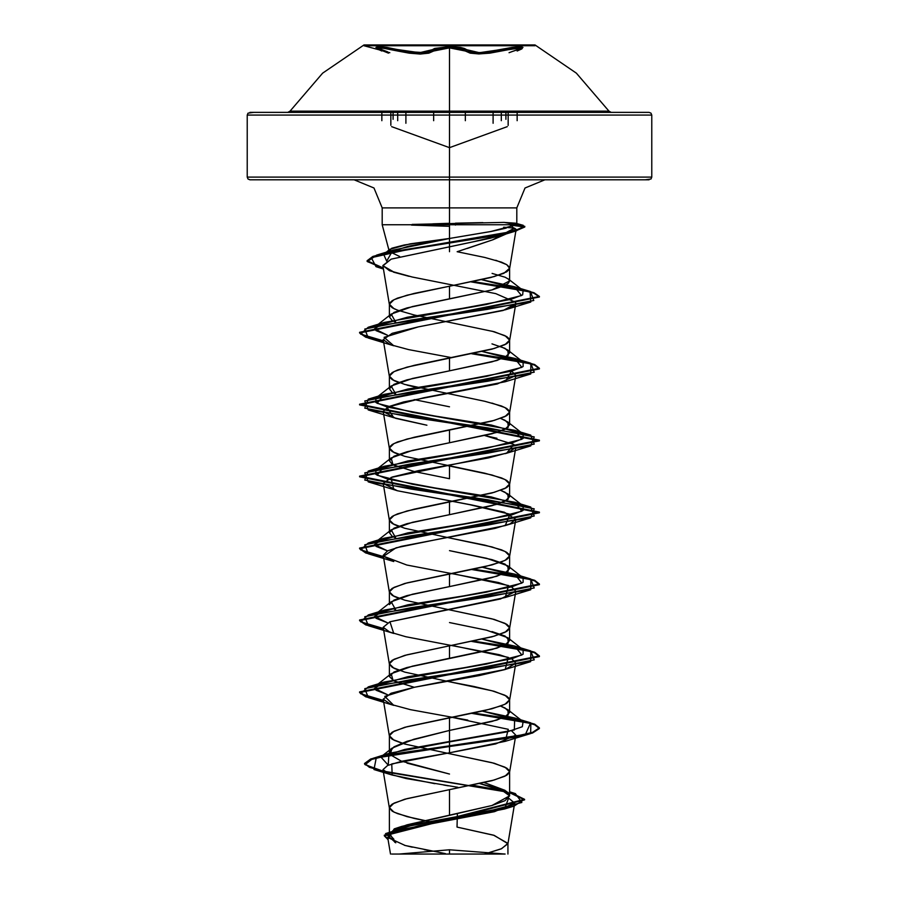 <?xml version="1.0" encoding="UTF-8"?>
<svg xmlns="http://www.w3.org/2000/svg" width="899" height="899" viewBox="0 0 899 899"><rect width="100%" height="100%" fill="white"/><g stroke="black" fill="none" stroke-linecap="round" stroke-linejoin="round"><path stroke-width="1.35" d="M387.536 51.827L375.928 47.422L378.063 46.591L386.907 47.422L407.247 51.535L423.631 52.535L429.115 51.49L434.655 48.4L449.5 46.591L449.5 45.77L363.96 45.77L449.5 45.77L449.5 44.95L363.96 44.95L449.5 44.95L449.5 111.15L608.926 111.15L501.271 111.15M645.246 112.375L449.5 112.375L449.5 44.95L535.04 44.95L449.5 44.95L449.5 45.77L535.04 45.77L363.96 45.77L449.5 45.77L449.5 46.591L466.603 49.659L465.367 50.962L459.692 48.726L449.522 47.894L449.5 112.375L287.815 112.375L290.074 111.15L608.926 111.15L611.185 112.375L449.5 112.375L449.5 115.072L651.775 115.072L449.5 115.072L449.5 179.8L649.078 179.8L645.246 179.8L650.988 179.013L651.775 177.103L449.5 177.103L651.775 177.103L651.775 115.072L650.988 113.162L649.078 112.375L249.922 112.375L253.754 112.375L248.012 113.162L247.225 115.072L449.5 115.072L449.5 177.103L449.5 115.072L247.225 115.072L247.225 177.103L449.5 177.103L247.225 177.103L449.5 177.103L449.5 112.375L253.754 112.375M405.91 123.242L405.91 112.375L405.91 123.242M397.729 112.375L397.729 120.68L397.729 112.375M493.113 123.23L493.113 112.375L493.113 123.23M465.367 112.375L465.367 120.68L465.367 112.375M517.116 120.68L517.116 112.375L517.116 120.68M517.116 50.973L521.813 48.917L522.229 48.4L521.105 47.928L478.852 53.985L465.367 50.962L470.199 53.142L478.852 53.985L489.865 53.142L501.271 50.962L500.631 49.659L501.271 50.962L517.419 48.018L522.229 48.4L517.116 50.973L517.61 49.692L517.116 50.973M505.935 112.375L505.935 119.353L505.935 112.375M535.04 45.77L535.04 44.95L363.96 44.95L322.617 73.145L290.074 111.15L449.522 111.15L449.522 47.894L439.33 48.726L433.666 50.973L432.43 49.67L419.664 52.704L398.358 49.67L397.729 50.973L383.918 48.265L377.872 47.928L376.748 48.4L377.164 48.906L381.861 50.962L378.063 46.591L398.358 49.67L397.729 50.973L409.146 53.153L420.159 54.007L428.834 53.153L433.666 50.973L420.159 54.007L381.558 48.018L376.748 48.389L388.435 53.142M393.043 112.375L393.043 119.353L393.043 112.375M417.372 854.05L484.415 854.05L391.627 854.05L399.178 854.05L449.5 849.724L449.5 854.05L505.114 854.05L449.5 849.724L449.5 854.05L398.122 854.05M411.573 225.053L412.135 224.447L411.573 225.053L449.5 226.278M432.79 223.795L449.5 223.334L449.5 207.894L382.165 207.894L449.5 207.894L449.5 224.75L382.187 224.75L516.464 224.75L504.227 222.435L412.135 224.447M390.323 252.473L389.649 251.675L394.369 251.675L389.649 251.675L389.177 250.922L391.795 248.281L404.202 244.944L449.5 238.404L449.5 251.675L449.5 207.894L516.835 207.894L449.5 207.894L449.5 179.8L449.5 223.334M495.855 260.294L506.688 264.609L509.621 268.205L503.889 273.24L490.64 277.555L449.5 286.185L494.18 276.589L506.676 271.801L509.295 269.397L509.295 267.003L506.676 264.609L501.563 262.205L484.842 257.417L457.108 251.675L492.427 239.921L514.509 228.166L503.676 227.245L514.509 228.166L505.901 234.066L493.102 239.662L467.233 248.484M392.065 320.347L389.379 316.909L393.964 312.414L407 307.919L449.5 298.94L449.5 286.185L449.5 298.94L491.944 289.961L504.991 285.477L508.418 283.241L509.621 280.994L508.508 279.106L505.114 277.207L492.101 273.431M393.874 839.216L389.379 834.407L393.998 829.586L407.033 824.776L449.5 815.135L449.5 789.625L494.18 780.029L506.676 775.241L509.295 772.837L509.295 770.443L506.676 768.049L494.18 763.251L449.5 753.665L492.011 762.655L505.047 767.15L509.621 771.645L505.047 776.14L492.011 780.635L449.5 789.625L449.5 815.135L491.989 805.482L505.024 800.661L509.621 795.817L505.024 790.367L484.213 782.579M390.503 754.935L389.379 752.249L393.942 746.799L406.955 741.36L449.5 730.46L492.034 721.459L505.047 716.975L509.621 712.48L505.058 707.985L500.529 706.097L507.856 709.693L508.295 714.885L496.844 720.077L449.5 730.46L449.5 717.705L449.5 745.867L373.107 758.273L365.073 764.757L383.277 771.241L369.377 767.33L364.511 763.42L370.759 759.037L388.806 754.643L449.5 745.867L449.5 746.473L388.806 755.25L370.759 759.633L364.511 764.026L379.839 771.05L507.519 792.154L374.006 769.51L376.22 757.992L449.5 746.473L449.5 752.8L391.762 763.925L392.245 775.05L434.925 783.647M449.5 753.665L404.82 744.069L392.324 739.281L389.705 736.877L389.705 734.483L392.324 732.089L404.82 727.291L484.842 710.513L501.563 705.715L506.676 703.321L509.587 700.085L509.295 698.523L506.676 696.129L494.18 691.331L473.953 686.533L449.5 681.745L492.011 690.735L505.047 695.23L509.621 699.725L505.047 704.22L492.011 708.715L406.989 726.695L393.953 731.19L389.379 735.685L393.953 740.18L401.797 743.17M449.5 622.58L486.55 630.177L507.856 637.773L508.295 642.965L496.855 648.157L412.45 666.137L391.144 673.733L393.032 680.521L414.203 687.308L393.964 681.015L389.379 676.52L393.942 672.025L406.989 667.53L449.5 658.54L449.5 645.785L494.18 636.189L506.676 631.401L509.295 628.997L509.295 626.603L506.676 624.209L494.18 619.411L449.5 609.825L492.011 618.815L505.047 623.31L509.621 627.805L505.047 632.3L492.011 636.795L449.5 645.785L449.5 658.54L492 649.55L505.036 645.055L509.621 640.56L505.047 636.065L492 631.559M449.5 609.825L404.82 600.229L392.324 595.441L389.413 592.205L389.705 590.643L392.324 588.249L404.82 583.451L484.842 566.673L501.563 561.875L506.676 559.481L509.295 557.077L509.295 554.683L506.676 552.289L501.563 549.885L484.842 545.097L449.5 537.905L492.011 546.895L505.047 551.39L509.621 555.885L505.047 560.38L492.011 564.875L406.989 582.855L393.953 587.35L389.379 591.845L389.379 604.6L393.964 600.094L407 595.599L492.011 577.63L505.058 573.124L509.621 568.629L505.036 564.134L492 559.639L449.5 550.66L486.539 558.257L507.856 565.853L508.295 571.045L496.855 576.237L449.5 586.62L449.5 573.865L449.5 586.62L412.461 594.217L391.144 601.813L395.841 609.949L393.964 609.095M392.065 536.107L389.379 532.669L393.964 528.174L406.989 523.69L492.034 505.699L505.047 501.204L509.621 496.72L505.047 492.225L500.529 490.337L507.845 493.933L508.295 499.125L496.855 504.317L449.5 514.7L449.5 501.945L449.5 514.7L412.461 522.297L391.155 529.893L395.841 538.029L393.942 537.164M447.118 465.525L449.5 465.985L449.5 478.74L449.5 465.985L492.011 474.975L505.047 479.47L509.621 483.965L505.047 488.46L492.011 492.955L406.989 510.935L393.953 515.43L389.379 519.925L393.953 524.42L398.471 526.297M392.065 464.187L389.379 460.76L393.942 456.265L406.966 451.77L492 433.79L505.036 429.295L509.621 424.8L505.058 420.305L500.529 418.417L507.845 422.013L508.295 427.205L496.866 432.397L449.5 442.78L449.5 430.025L449.5 442.78L412.461 450.377L391.155 457.973L393.02 464.761L414.181 471.548M492.011 403.055L505.047 407.55L509.621 412.045L505.047 416.54L492.011 421.035L406.989 439.015L393.953 443.51L389.379 448.005L393.953 452.5L398.471 454.377M492.011 331.135L505.047 335.63L509.621 340.125L505.047 344.62L492.011 349.115L449.5 358.105L449.5 370.86L492 361.87L505.047 357.375L509.621 352.88L505.036 348.374L492 343.879M449.5 789.625L406.989 798.615L393.953 803.11L389.379 807.605L393.953 812.1L406.989 816.595L434.667 822.72L414.158 818.393L397.437 813.595L392.324 811.201L389.413 807.965L389.705 806.403L392.324 804.009L404.82 799.211L449.5 789.625M511.565 730.73L515.745 735.157L495.686 743.979L449.5 752.8L449.5 746.473L513.071 737.483L532.556 732.988L539.4 728.493L534.534 724.706L520.487 720.931L471.717 713.368L530.893 723.47L530.691 733.573L449.5 746.473L449.5 745.867L525.499 734.337L530.691 722.807L473.492 713.008L521.049 720.447L534.691 724.167L539.4 727.887L532.556 732.382L513.071 736.877L449.5 745.867L449.5 741.877L507.474 731.764L522.263 726.707L523.072 721.65L482.291 711.098L514.678 717.975L514.352 729.932L404.764 749.44L380.861 757.003L388.222 765.195L388.952 753.351L449.5 741.877L449.5 730.46L413.63 739.326L391.93 748.193L390.278 754.654L401.257 761.116L449.5 774.028L407.011 763.15M389.379 752.249L389.379 735.685M389.379 676.52L389.379 663.765L393.953 668.26L398.471 670.137M449.5 681.745L404.82 672.149L392.324 667.361L389.413 664.125L389.705 662.563L392.324 660.169L404.82 655.371L449.5 645.785L406.989 654.775L393.953 659.27L389.379 663.765M389.379 591.845L393.953 596.34L398.471 598.217M389.379 532.68L389.379 519.925M449.5 478.74L414.192 471.548M395.841 466.109L393.964 465.255M389.379 460.76L389.379 448.005M414.181 399.628L449.5 406.82L414.192 399.628M392.054 392.267L389.379 388.84L393.964 384.334L407 379.839L449.5 370.86L412.461 378.457L391.155 386.053L395.841 394.189L393.964 393.335M389.379 388.84L389.379 376.085L393.953 380.58L398.471 382.457M500.529 346.497L507.845 350.093L508.295 355.285L496.866 360.477L449.5 370.86L449.5 358.105L406.989 367.095L393.953 371.59L389.379 376.085M406.989 385.075L416.72 387.458M523.083 290.478L481.774 279.69L514.284 286.657L521.566 295.602L486.033 304.536L384.311 322.415L374.546 328.787L387.435 335.17L375.984 330.63L375.928 326.09L407.359 317.19L463.019 308.29L510.902 299.378L522.656 294.928L523.083 290.478L508.351 278.982L509.621 280.994L491.944 289.961L412.461 306.537L391.155 314.133L395.841 322.269L393.942 321.404M389.379 316.92L389.379 304.165L393.953 308.66L398.471 310.537M449.5 537.905L404.82 528.309L392.324 523.521L389.705 521.117L389.705 518.723L392.324 516.329L397.437 513.925L414.158 509.137L494.18 492.349L506.676 487.561L509.295 485.157L509.295 482.763L506.676 480.369L501.563 477.965L484.842 473.177L404.82 456.389L392.324 451.601L389.705 449.197L389.705 446.803L392.324 444.409L397.437 442.005L414.158 437.217L494.18 420.429L506.676 415.641L509.295 413.237L509.295 410.843L506.676 408.449L501.563 406.045L484.842 401.257L404.82 384.469L392.324 379.681L389.705 377.277L389.705 374.883L392.324 372.489L397.437 370.085L414.158 365.297L494.18 348.509L506.676 343.721L509.295 341.317L509.295 338.923L506.676 336.529L494.18 331.731L414.158 314.953L397.437 310.155L392.324 307.761L389.705 305.357L389.705 302.963L392.324 300.569L397.437 298.165L414.158 293.377L449.5 286.185L406.989 295.175L393.953 299.67L389.379 304.165M457.04 827.024L457.321 813.528L457.04 827.024L493.585 835.182L507.935 843.341L501.676 848.69L484.415 854.05L501.249 848.881L507.901 843.712L494.214 835.362L457.04 827.024M394.931 842.397L390.02 834.058L418.687 825.709L504.597 809.021L508.576 798.11L514.689 803.167L494.45 811.718L404.662 828.822L391.728 833.103L387.705 837.374L405.168 845.487L445.376 853.601M500.192 854.05L505.114 854.05M389.379 834.497L401.707 826.428L492.011 805.47L509.621 795.817L499.484 788.547L479.897 783.557L508.014 792.525L509.621 795.817L508.014 792.525M472.267 785.175L506.452 791.3L472.267 785.175M509.621 792.053L515.329 793.637L521.813 802.459L488.258 811.269L394.234 828.9L387.986 839.07L384.345 835.216L524.578 799.335L509.621 792.053M395.796 842.768L385.581 833.587L415.147 824.417L514.161 806.066L524.488 799.357L509.621 792.66L524.578 799.93L384.345 835.812L388.098 839.733M404.426 845.296L412.27 847.184M424.249 849.667L430.823 850.926M443.735 785.063L448.432 785.805M409.034 276.341L394.403 272.442L382.94 265.801L391.132 259.114L472.559 241.932L505.766 234.111L507.879 233.414L514.509 228.166L516.15 229.312L507.879 233.414L490.281 238.246L391.132 259.114L382.907 265.587L389.514 270.678L412.135 277.038L495.765 293.613L515.543 302.266L515.756 303.604L503.058 310.503L418.305 326.888L392.178 333.248L383.255 339.608L390.323 344.62L408.562 349.632L451.871 357.645M511.598 371.118L515.756 375.535L497.282 383.974L403.572 401.977L388.154 406.753L383.255 411.517L395.785 418.35L426.901 425.171L393.796 417.732L387.064 407.258L423.699 397.774L505.204 381.772L511.587 371.118M509.587 484.325L515.745 447.477L508.104 452.703L488.427 457.939L418.541 470.671L392.245 477.054L383.255 483.426L397.324 490.708L393.796 489.652L390.986 477.504L506.542 453.253L513.913 444.421L484.808 435.588L496.889 438.274M368.298 553.762L383.57 557.245L365.814 552.975L359.6 548.693L539.4 512.733L359.6 476.773L539.4 440.813L359.6 404.853L539.4 368.893L534.545 365.106L520.487 361.331L471.717 353.768L530.882 363.87L530.702 373.962L410.933 391.942L364.814 400.932L368.287 409.922L488.056 427.902L534.186 436.892L530.713 445.882L410.933 463.862L364.803 472.852L368.298 481.842L488.067 499.822L534.197 508.812L530.702 517.802L410.933 535.782L364.803 544.772L368.298 553.762L393.784 561.572L383.592 556.223L395.976 547.806L505.193 525.612L509.991 514.25L469.784 504.642L397.324 490.708L472.02 505.058L504.294 512.228L515.745 519.397L509.969 523.892L494.989 528.387L401.302 546.367L387.559 550.862L383.255 555.346L383.592 556.223L406.854 564.999L498.563 582.53L511.666 586.912L515.745 591.306L500.462 598.914L389.919 621.748L383.255 627.277L389.615 632.019L405.797 636.683L499.327 654.663L511.924 658.989L515.745 663.237L505.126 669.485L479.145 675.576L414.327 687.286L391.065 693.23L383.255 699.186L390.84 704.4L410.394 709.614L467.795 720.043M451.882 717.245L508.261 729.303L505.227 741.372L449.5 752.8L401.875 761.251L387.57 765.465L383.019 769.69L389.424 774.095L406.157 778.5L457.872 787.299M449.5 207.894L382.165 207.894L449.5 207.894M503.698 222.435L515.475 223.222L516.464 224.75L449.5 224.75L449.5 238.404L491.068 231.504L506.216 228.132M516.464 224.75L490.888 231.537L450.185 238.314L392.987 250.158L386.671 261.103L383.592 254.305L408 246.315L450.185 238.314L410.191 243.854L389.997 249.304L389.649 251.675L399.561 256.44M482.291 351.498L514.678 358.375L521.836 367.365L486.617 376.355L384.322 394.335L377.164 403.325L412.383 412.315L514.678 430.295L521.836 439.285L486.629 448.275L384.322 466.255L377.164 475.245L412.371 484.235L514.678 502.215L521.836 511.205L486.629 520.195L384.334 538.175L374.546 544.547L387.424 550.918L375.984 546.39L375.939 541.85L407.843 532.86L464.154 523.87L511.879 514.88L523.072 510.385L523.061 505.89L491.157 496.9L434.846 487.91L387.121 478.92L375.928 474.425L375.939 469.93L407.843 460.94L464.154 451.95L511.879 442.96L523.072 438.465L523.061 433.97L491.157 424.98L434.858 415.99L387.132 407L375.928 402.505L375.939 398.01L407.831 389.02L464.142 380.03L511.868 371.04L523.072 366.545L523.061 362.05L482.291 351.498M482.291 567.258L514.666 574.135L521.836 583.125L486.64 592.115L384.334 610.095L374.546 616.467L387.424 622.838L375.984 618.31L375.939 613.77L407.843 604.78L464.154 595.79L511.879 586.8L523.072 582.305L523.061 577.81L482.291 567.258M482.291 639.178L514.666 646.055L521.836 655.045L486.629 664.035L384.322 682.015L374.546 688.387L387.413 694.758L375.984 690.23L375.928 685.69L407.831 676.7L464.142 667.71L511.868 658.72L523.072 654.225L523.072 649.73L482.291 639.178M383.468 700.467L360.623 693.657L368.309 686.847L488.101 668.867L534.197 659.877L530.691 650.887L473.492 641.088L521.049 648.527L534.691 652.247L539.4 655.978L359.6 691.927L365.781 696.197L383.468 700.467M383.468 628.547L360.623 621.737L368.309 614.927L488.09 596.947L534.197 587.957L530.691 578.967L473.492 569.168L521.06 576.607L534.691 580.327L539.4 584.058L359.6 620.018L365.781 624.277L383.468 628.547M383.468 556.627L360.623 549.817L368.298 543.018L488.078 525.038L534.197 516.048L530.702 507.058L410.922 489.078L364.803 480.088L368.298 471.098L488.067 453.118L534.197 444.128L530.702 435.138L410.933 417.158L364.803 408.168L368.298 399.178L488.067 381.198L534.186 372.208L530.702 363.218L473.492 353.408L521.049 360.847L534.691 364.567L539.4 368.287L359.6 404.247L539.4 440.218L359.6 476.178L539.4 512.138L359.6 548.098L365.781 552.357L383.468 556.627M383.468 340.867L360.634 334.057L368.287 327.258L487.348 309.38L533.781 300.435L530.444 291.501L473.166 281.556L520.06 288.984L534.062 292.692L539.4 296.4L359.6 332.327L365.781 336.597L383.468 340.867M383.3 267.992L367.309 261.564L376.681 255.136L506.654 232.785L519.97 229.065L523.24 225.334L510.34 224.447L524.746 226.346L514.902 230.65L496.372 234.942L388.997 252.136L372.815 256.44L367.084 260.744L383.3 267.992M383.57 701.085L365.814 696.804L359.6 692.533L539.4 656.573L534.545 652.786L520.499 649.011L471.717 641.448L530.882 651.55L530.691 661.653L410.899 679.633L364.792 688.623L368.309 697.613L383.57 701.085M383.57 629.165L365.814 624.884L359.6 620.613L539.4 584.653L534.545 580.878L520.499 577.091L471.717 569.528L530.882 579.63L530.702 589.733L410.91 607.713L364.803 616.703L368.309 625.693L383.57 629.165M383.57 341.485L365.803 337.204L359.6 332.922L539.4 297.007L533.905 293.231L519.487 289.456L471.402 281.915L530.039 291.984L530.702 302.042L410.933 320.022L364.803 329.012L368.298 338.002L383.57 341.485M510.34 225.053L516.813 230.683L411.697 248.675L371.253 257.676L375.973 266.677L383.412 268.621L367.084 261.339L372.815 257.035L388.997 252.743L496.372 235.538L514.902 231.245L524.746 226.941L510.34 225.053L510.34 224.447M368.309 697.613L393.773 705.412L384.806 696.343L414.327 687.286L505.204 669.452L508.238 657.394L451.871 645.336M368.309 625.693L393.784 633.492L389.919 621.748L505.227 597.532L508.609 585.597L451.882 573.405M368.298 338.002L393.807 345.812L384.154 337.339L418.305 326.888L505.193 309.852L513.34 306.413L515.498 304.356L515.543 302.266L495.765 293.613M253.754 179.8L645.246 179.8M486.022 179.8L449.5 179.8L449.5 177.103L247.225 177.103L248.012 179.013L249.922 179.8L449.5 179.8M500.878 854.05L393.886 854.05M455.49 223.188L482.92 222.637M455.49 225.053L455.49 224.447M315.055 112.375L583.945 112.375M381.861 112.375L381.861 120.68L381.861 112.375M433.666 112.375L433.666 120.68L433.666 112.375M501.271 112.375L501.271 120.68L501.271 112.375M517.7 49.67L523.049 47.422L520.914 46.591L512.082 47.422L483.774 52.513L476.133 52.58L470.065 51.524L464.367 48.4L460.479 47.411L449.5 46.591L432.43 49.67L433.666 50.973L449.522 47.894L465.367 50.962L466.603 49.659L479.347 52.693L520.914 46.591L517.7 49.67L511.43 51.839M381.266 49.659L381.861 50.962M389.795 52.693L363.96 45.77L363.96 44.95M391.672 126.602L449.5 147.65L507.272 126.624M535.04 44.95L576.383 73.145L608.926 111.15M389.177 250.922L382.165 224.75L382.165 207.894L373.939 188.026L354.071 179.8M544.929 179.8L525.061 188.026L516.835 207.894L516.835 224.132M509.621 280.96L509.621 268.205M509.621 795.817L509.621 771.645M509.621 712.48L509.621 699.725M509.621 640.56L509.621 627.805M509.621 568.64L509.621 555.885M509.621 496.72L509.621 483.965M509.621 424.8L509.621 412.045M509.621 352.88L509.621 340.125M389.379 834.441L389.379 807.605M514.689 803.167L507.901 843.712M387.705 837.374L390.492 854.05M507.935 843.341L507.935 854.05M401.707 826.428L394.234 828.9M509.621 791.839L515.329 793.637M388.952 753.351L373.107 758.273M384.345 835.216L384.345 835.812M524.578 799.335L524.578 799.93M364.511 763.42L364.511 764.026M504.597 809.021L514.161 806.066M374.006 769.51L392.245 775.05M389.413 807.965L383.019 769.69M509.587 772.005L515.745 735.157M389.413 736.045L383.255 699.186M509.587 700.085L515.745 663.237M389.413 664.125L383.255 627.277M509.587 628.165L515.756 591.306M389.413 592.205L383.255 555.346M509.587 556.245L515.745 519.397M389.413 520.285L383.255 483.426M389.413 448.365L383.255 411.517M509.587 412.405L515.756 375.535M389.413 376.445L383.255 339.608M509.587 340.485L515.756 303.604M389.413 304.525L382.907 265.587M509.587 268.565L516.15 229.312M515.475 223.222L523.24 225.334M392.987 250.158L376.681 255.136M514.284 286.657L530.444 291.501M384.311 322.415L368.287 327.258M514.678 358.375L530.702 363.218M384.322 394.335L368.298 399.178M514.678 430.295L530.702 435.138M384.322 466.255L368.298 471.098M514.678 502.215L530.702 507.058M384.334 538.175L368.298 543.018M514.666 574.135L530.691 578.967M384.334 610.095L368.309 614.927M514.666 646.055L530.691 650.887M384.322 682.015L368.309 686.847M514.678 717.975L530.691 722.807M539.4 728.493L539.4 727.887M359.6 692.533L359.6 691.927M539.4 656.573L539.4 655.978M359.6 620.613L359.6 620.018M539.4 584.653L539.4 584.058M359.6 548.693L359.6 548.098M539.4 512.733L539.4 512.138M359.6 476.773L359.6 476.178M539.4 440.813L539.4 440.218M359.6 404.853L359.6 404.247M539.4 368.893L539.4 368.287M359.6 332.922L359.6 332.327M539.4 297.007L539.4 296.4M367.084 261.339L367.084 260.744M524.746 226.941L524.746 226.346M505.227 741.372L530.691 733.573M505.204 669.452L530.691 661.653M505.227 597.532L530.702 589.733M505.193 525.612L530.702 517.802M393.796 489.652L368.298 481.842M505.204 453.692L530.713 445.882M393.796 417.732L368.287 409.922M505.204 381.772L530.702 373.962M505.193 309.852L530.702 302.042M394.403 272.442L393.548 272.172M383.468 268.981L375.973 266.677M505.766 234.111L516.813 230.683M507.856 709.693L523.072 721.65M375.928 685.69L391.144 673.733M523.072 649.73L507.856 637.773M375.939 613.77L391.144 601.813M523.061 577.81L507.856 565.853M375.939 541.85L391.155 529.893M523.061 505.89L507.845 493.933M375.939 469.93L391.155 457.973M523.061 433.97L507.845 422.013M375.939 398.01L391.155 386.053M523.061 362.05L507.845 350.093M375.928 326.09L391.155 314.133M383.592 254.305L389.997 249.304M391.93 748.193L380.861 757.003M508.16 125.354L508.16 112.375M390.784 125.332L390.784 112.375M376.748 48.389L376.512 47.726L381.345 49.681M509.014 52.749L522.476 47.726L522.229 48.4M370.152 44.95L369.32 44.95"/></g></svg>

